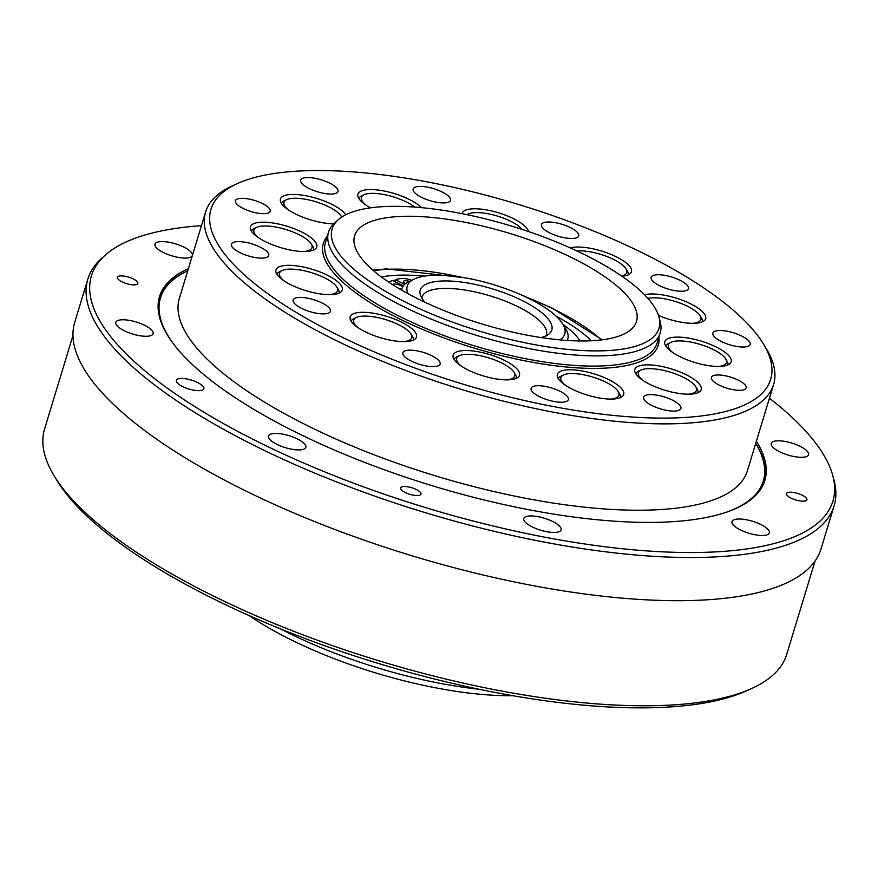 <?xml version="1.0" encoding="UTF-8"?>
<svg xmlns="http://www.w3.org/2000/svg" width="878" height="878" viewBox="0 0 878 878"><rect width="100%" height="100%" fill="white"/><g stroke="black" fill="none" stroke-linecap="round" stroke-linejoin="round"><path stroke-width="1.32" d="M414.701 207.076A30.335 9.746 16.9 0 0 388.339 195.498A30.335 9.746 16.9 0 0 364.14 194.718L361.659 195.871A32.497 10.448 16.9 0 0 358.85 198.494M364.14 194.718A30.335 9.746 16.9 0 0 365.994 205.09M522.125 229.41A30.335 9.746 16.9 0 0 496.125 215.692A30.335 9.746 16.9 0 0 468.325 213.958A30.335 9.746 16.9 0 0 467.096 214.682M628.22 274.847A32.497 10.448 16.9 0 0 627.342 271.104L625.915 268.778A30.335 9.746 16.9 0 0 605.26 255.904A30.335 9.746 16.9 0 0 576.857 250.921M621.481 275.922A30.335 9.746 16.9 0 0 625.915 268.778M702.411 321.82A32.497 10.448 16.9 0 0 701.544 318.077L700.117 315.74A30.335 9.746 16.9 0 0 677.026 302.032A30.335 9.746 16.9 0 0 647.887 298.377M692.819 323.324A30.335 9.746 16.9 0 0 700.117 315.74M727.939 364.952A32.497 10.448 16.9 0 0 727.072 361.209L725.645 358.872A30.335 9.746 16.9 0 0 700.216 344.417A30.335 9.746 16.9 0 0 671.044 342.288A30.335 9.746 16.9 0 0 668.235 345.669A30.335 9.746 16.9 0 0 672.899 352.649M671.044 342.288L668.575 343.43A32.497 10.448 16.9 0 0 665.765 346.053M718.336 366.455A30.335 9.746 16.9 0 0 725.645 358.872M688.341 394.189A30.335 9.746 16.9 0 0 695.65 386.605A30.335 9.746 16.9 0 0 671.692 372.612A30.335 9.746 16.9 0 0 642.455 369.495A30.335 9.746 16.9 0 0 641.061 370.022L638.58 371.164A32.497 10.448 16.9 0 0 635.771 373.787M697.944 392.675A32.497 10.448 16.9 0 0 697.077 388.932L695.65 386.605M641.061 370.022A30.335 9.746 16.9 0 0 642.915 380.383M610.868 399.095A30.335 9.746 16.9 0 0 618.178 391.511A30.335 9.746 16.9 0 0 575.891 373.71A30.335 9.746 16.9 0 0 563.588 374.928L561.108 376.069A32.497 10.448 16.9 0 0 558.298 378.692M620.472 397.58A32.497 10.448 16.9 0 0 619.605 393.838L618.178 391.511M563.588 374.928A30.335 9.746 16.9 0 0 565.443 385.288M506.683 379.856A30.335 9.746 16.9 0 0 513.981 372.272A30.335 9.746 16.9 0 0 486.357 357.181A30.335 9.746 16.9 0 0 459.392 355.689L456.911 356.83A32.497 10.448 16.9 0 0 454.102 359.453M516.275 378.341A32.497 10.448 16.9 0 0 515.408 374.599L513.981 372.272M459.392 355.689A30.335 9.746 16.9 0 0 461.246 366.049M403.682 341.63A30.335 9.746 16.9 0 0 410.992 334.046A30.335 9.746 16.9 0 0 397.855 324.333A30.335 9.746 16.9 0 0 356.391 317.463L353.922 318.604A32.497 10.448 16.9 0 0 351.112 321.227M413.286 340.115A32.497 10.448 16.9 0 0 412.408 336.373L410.992 334.046M356.391 317.463A30.335 9.746 16.9 0 0 358.246 327.823M329.48 294.657A30.335 9.746 16.9 0 0 336.79 287.073A30.335 9.746 16.9 0 0 334.09 283.967A30.335 9.746 16.9 0 0 307.684 271.587A30.335 9.746 16.9 0 0 282.189 270.49L279.72 271.631A32.497 10.448 16.9 0 0 276.91 274.254M339.084 293.153A32.497 10.448 16.9 0 0 338.206 289.4L336.79 287.073M282.189 270.49A30.335 9.746 16.9 0 0 284.044 280.85M313.556 250.021A32.497 10.448 16.9 0 0 313.644 249.451A32.497 10.448 16.9 0 0 312.689 246.279L311.262 243.941A30.335 9.746 16.9 0 0 285.844 229.487A30.335 9.746 16.9 0 0 256.672 227.358A30.335 9.746 16.9 0 0 258.527 237.729M256.672 227.358L254.192 228.499A32.497 10.448 16.9 0 0 251.382 231.133M303.953 251.525A30.335 9.746 16.9 0 0 312.162 246.905A30.335 9.746 16.9 0 0 311.262 243.941M341.729 217.118A30.335 9.746 16.9 0 0 341.257 216.218A30.335 9.746 16.9 0 0 315.828 201.753A30.335 9.746 16.9 0 0 286.667 199.624L284.187 200.766A32.497 10.448 16.9 0 0 281.377 203.4M286.667 199.624A30.335 9.746 16.9 0 0 288.522 209.996M492.503 327.044A147.317 47.357 -163.1 0 1 354.602 235.787A147.317 47.357 -163.1 0 1 569.01 256.31A147.317 47.357 -163.1 0 1 636.517 321.447A147.317 47.357 -163.1 0 1 492.503 327.044M236.851 183.809L231.891 186.092A296.808 95.417 16.9 0 0 205.606 211.96A296.808 95.417 16.9 0 0 204.322 219.127A296.808 95.417 16.9 0 0 472.638 392.751A296.808 95.417 16.9 0 0 773.595 384.531A296.808 95.417 16.9 0 0 766.143 348.412L763.3 343.748A292.473 94.023 -163.1 0 1 522.695 400.105A292.473 94.023 -163.1 0 1 209.677 216.35A292.473 94.023 -163.1 0 1 236.851 183.809A292.473 94.023 -163.1 0 1 518.13 204.354A292.473 94.023 -163.1 0 1 763.3 343.748M728.378 388.603A18.142 5.839 -163.1 0 1 711.399 377.364A18.142 5.839 -163.1 0 1 730.452 377.057A18.142 5.839 -163.1 0 1 746.124 387.911A18.142 5.839 -163.1 0 1 728.378 388.603M253.204 200.041A18.142 5.839 -163.1 0 1 270.183 211.28A18.142 5.839 -163.1 0 1 251.13 211.587A18.142 5.839 -163.1 0 1 235.458 200.722A18.142 5.839 -163.1 0 1 253.204 200.041M335.791 187.091A19.503 6.267 -163.1 0 1 338.008 191.47A19.503 6.267 -163.1 0 1 317.529 191.799A19.503 6.267 -163.1 0 1 300.693 180.133A19.503 6.267 -163.1 0 1 315.586 178.399A19.503 6.267 -163.1 0 1 335.791 187.091M450.557 199.866A19.503 6.267 -163.1 0 1 450.48 200.338A19.503 6.267 -163.1 0 1 430 200.667A19.503 6.267 -163.1 0 1 413.165 189A19.503 6.267 -163.1 0 1 432.931 188.463A19.503 6.267 -163.1 0 1 450.557 199.866M576.122 237.949A19.503 6.267 -163.1 0 1 554.172 234.832A19.503 6.267 -163.1 0 1 541.43 224.581A19.503 6.267 -163.1 0 1 561.909 224.252A19.503 6.267 -163.1 0 1 578.745 235.919A19.503 6.267 -163.1 0 1 576.122 237.949M678.804 291.145A19.503 6.267 -163.1 0 1 659.466 285.646A19.503 6.267 -163.1 0 1 651.136 277.327A19.503 6.267 -163.1 0 1 671.615 276.998A19.503 6.267 -163.1 0 1 688.44 288.664A19.503 6.267 -163.1 0 1 678.804 291.145M731.122 345.186A19.503 6.267 -163.1 0 1 712.87 333.102A19.503 6.267 -163.1 0 1 733.35 332.773A19.503 6.267 -163.1 0 1 750.185 344.439A19.503 6.267 -163.1 0 1 731.122 345.186M645.802 401.553A19.503 6.267 -163.1 0 1 643.574 397.174A19.503 6.267 -163.1 0 1 664.053 396.845A19.503 6.267 -163.1 0 1 680.889 408.511A19.503 6.267 -163.1 0 1 665.996 410.245A19.503 6.267 -163.1 0 1 645.802 401.553M531.025 388.778A19.503 6.267 -163.1 0 1 531.102 388.306A19.503 6.267 -163.1 0 1 551.582 387.977A19.503 6.267 -163.1 0 1 568.417 399.644A19.503 6.267 -163.1 0 1 548.651 400.181A19.503 6.267 -163.1 0 1 531.025 388.778M405.471 350.695A19.503 6.267 -163.1 0 1 427.41 353.812A19.503 6.267 -163.1 0 1 440.152 364.063A19.503 6.267 -163.1 0 1 419.673 364.392A19.503 6.267 -163.1 0 1 402.837 352.726A19.503 6.267 -163.1 0 1 405.471 350.695M302.778 297.499A19.503 6.267 -163.1 0 1 322.116 302.998A19.503 6.267 -163.1 0 1 330.446 311.317A19.503 6.267 -163.1 0 1 309.967 311.646A19.503 6.267 -163.1 0 1 293.142 299.98A19.503 6.267 -163.1 0 1 302.778 297.499M250.46 243.458A19.503 6.267 -163.1 0 1 268.712 255.542A19.503 6.267 -163.1 0 1 248.233 255.871A19.503 6.267 -163.1 0 1 231.397 244.205A19.503 6.267 -163.1 0 1 250.46 243.458M333.739 223.791A34.659 11.14 -163.1 0 1 297.335 214.858A34.659 11.14 -163.1 0 1 280.422 199.043A34.659 11.14 -163.1 0 1 330.874 203.872A34.659 11.14 -163.1 0 1 345.767 214.792M370.582 207.834A34.659 11.14 -163.1 0 1 357.906 194.148A34.659 11.14 -163.1 0 1 384.366 191.064A34.659 11.14 -163.1 0 1 420.277 206.528A34.659 11.14 -163.1 0 1 421.44 207.647M462.026 213.65A34.659 11.14 -163.1 0 1 462.091 213.387A34.659 11.14 -163.1 0 1 495.609 211.96A34.659 11.14 -163.1 0 1 528.49 231.54M570.173 247.87A34.659 11.14 -163.1 0 1 609.145 253.665A34.659 11.14 -163.1 0 1 631.425 271.763A34.659 11.14 -163.1 0 1 626.749 275.385A34.659 11.14 -163.1 0 1 621.92 276.23M644.54 294.788A34.659 11.14 -163.1 0 1 683.501 300.693A34.659 11.14 -163.1 0 1 705.627 318.736A34.659 11.14 -163.1 0 1 688.495 323.148A34.659 11.14 -163.1 0 1 658.478 315.411M697.264 363.185A34.659 11.14 -163.1 0 1 664.811 341.707A34.659 11.14 -163.1 0 1 701.226 341.125A34.659 11.14 -163.1 0 1 731.144 361.868A34.659 11.14 -163.1 0 1 697.264 363.185M650.708 384.762A34.659 11.14 -163.1 0 1 634.816 369.44A34.659 11.14 -163.1 0 1 671.231 368.859A34.659 11.14 -163.1 0 1 701.16 389.591A34.659 11.14 -163.1 0 1 650.708 384.762M561.305 382.117A34.659 11.14 -163.1 0 1 557.343 374.346A34.659 11.14 -163.1 0 1 593.758 373.765A34.659 11.14 -163.1 0 1 623.687 394.496A34.659 11.14 -163.1 0 1 597.216 397.58A34.659 11.14 -163.1 0 1 561.305 382.117M453.004 355.941A34.659 11.14 -163.1 0 1 453.158 355.107A34.659 11.14 -163.1 0 1 489.562 354.525A34.659 11.14 -163.1 0 1 519.491 375.257A34.659 11.14 -163.1 0 1 484.338 376.223A34.659 11.14 -163.1 0 1 453.004 355.941M354.833 313.259A34.659 11.14 -163.1 0 1 393.849 318.802A34.659 11.14 -163.1 0 1 416.49 337.031A34.659 11.14 -163.1 0 1 380.086 337.624A34.659 11.14 -163.1 0 1 350.157 316.881A34.659 11.14 -163.1 0 1 354.833 313.259M293.087 265.496A34.659 11.14 -163.1 0 1 327.472 275.264A34.659 11.14 -163.1 0 1 342.288 290.069A34.659 11.14 -163.1 0 1 305.884 290.651A34.659 11.14 -163.1 0 1 275.955 269.908A34.659 11.14 -163.1 0 1 293.087 265.496M284.318 225.459A34.659 11.14 -163.1 0 1 316.771 246.937A34.659 11.14 -163.1 0 1 280.367 247.519A34.659 11.14 -163.1 0 1 250.439 226.776A34.659 11.14 -163.1 0 1 284.318 225.459M773.595 384.531L747.354 470.893A296.808 95.417 -163.1 0 1 446.397 479.114A296.808 95.417 -163.1 0 1 178.08 305.489A296.808 95.417 -163.1 0 1 179.364 298.333L205.606 211.96M338.425 219.621L334.924 222.683A173.317 55.72 16.9 0 0 328.537 232.165A173.317 55.72 16.9 0 0 327.79 236.347A173.317 55.72 16.9 0 0 484.469 337.723A173.317 55.72 16.9 0 0 660.201 332.927A173.317 55.72 16.9 0 0 660.157 321.502L658.961 317.013A170.815 54.919 -163.1 0 1 501.996 337.437A170.815 54.919 -163.1 0 1 331.379 233.087A170.815 54.919 -163.1 0 1 338.425 219.621A170.815 54.919 -163.1 0 1 511.523 226.074A170.815 54.919 -163.1 0 1 658.961 317.013M556.092 316.135A128.901 41.442 -163.1 0 1 591.377 340.752M381.37 276.954A128.901 41.442 -163.1 0 1 424.392 276.12M174.173 344.791A315.004 101.266 -163.1 0 1 187.738 270.786M764.464 481.561A316.31 101.683 -163.1 0 0 756.221 444.158L755.717 443.346A315.004 101.266 -163.1 0 1 725.821 512.39M159.203 297.675A316.31 101.683 -163.1 0 1 186.871 271.181L187.738 270.775M479.311 689.307A205.814 66.168 -163.1 0 1 293.954 635.617A205.814 66.168 -163.1 0 1 280.598 628.933M815.069 561.009L786.699 654.384A387.802 124.676 -163.1 0 1 752.358 688.187A387.802 124.676 -163.1 0 1 379.406 660.936A387.802 124.676 -163.1 0 1 54.326 476.106A387.802 124.676 -163.1 0 1 44.591 428.914L72.962 335.539M54.326 476.106L57.169 480.76A383.466 123.282 16.9 0 0 378.616 663.527A383.466 123.282 16.9 0 0 747.408 690.47L752.358 688.187M249.001 615.511A197.155 63.381 16.9 0 0 295.897 642.158A197.155 63.381 16.9 0 0 513.037 695.738M402.003 486.818A10.657 3.424 -163.1 0 1 413.999 488.519A10.657 3.424 -163.1 0 1 420.957 494.127A10.657 3.424 -163.1 0 1 409.763 494.303A10.657 3.424 -163.1 0 1 400.566 487.938A10.657 3.424 -163.1 0 1 402.003 486.818M791.385 498.309A10.657 3.424 -163.1 0 1 786.501 493.601A10.657 3.424 -163.1 0 1 797.685 493.414A10.657 3.424 -163.1 0 1 806.882 499.791A10.657 3.424 -163.1 0 1 791.385 498.309M132.951 278.776A10.657 3.424 -163.1 0 1 137.835 283.484A10.657 3.424 -163.1 0 1 126.641 283.66A10.657 3.424 -163.1 0 1 117.443 277.294A10.657 3.424 -163.1 0 1 132.951 278.776M129.988 320.492A19.503 6.267 -163.1 0 1 153.101 333.695A19.503 6.267 -163.1 0 1 132.622 334.024A19.503 6.267 -163.1 0 1 115.786 322.358A19.503 6.267 -163.1 0 1 129.988 320.492M271.17 433.973A19.503 6.267 -163.1 0 1 293.12 437.09A19.503 6.267 -163.1 0 1 305.851 447.341A19.503 6.267 -163.1 0 1 285.372 447.67A19.503 6.267 -163.1 0 1 268.536 436.004A19.503 6.267 -163.1 0 1 271.17 433.973M524.243 520.841A19.503 6.267 -163.1 0 1 523.793 518.525A19.503 6.267 -163.1 0 1 544.272 518.196A19.503 6.267 -163.1 0 1 561.097 529.862A19.503 6.267 -163.1 0 1 543.778 531.058A19.503 6.267 -163.1 0 1 524.243 520.841M740.944 530.202A19.503 6.267 -163.1 0 1 732.011 521.587A19.503 6.267 -163.1 0 1 752.49 521.258A19.503 6.267 -163.1 0 1 769.326 532.924A19.503 6.267 -163.1 0 1 740.944 530.202M794.349 456.593A19.503 6.267 -163.1 0 1 771.235 443.379A19.503 6.267 -163.1 0 1 791.715 443.05A19.503 6.267 -163.1 0 1 808.55 454.716A19.503 6.267 -163.1 0 1 794.349 456.593M183.381 246.872A19.503 6.267 -163.1 0 1 192.326 255.498A19.503 6.267 -163.1 0 1 171.847 255.827A19.503 6.267 -163.1 0 1 155.011 244.161A19.503 6.267 -163.1 0 1 183.381 246.872M197.287 382.369A14.399 4.631 -163.1 0 1 203.894 388.734A14.399 4.631 -163.1 0 1 188.77 388.976A14.399 4.631 -163.1 0 1 176.335 380.361A14.399 4.631 -163.1 0 1 197.287 382.369M756.375 441.195A316.31 101.683 -163.1 0 1 764.815 480.496A316.31 101.683 -163.1 0 1 722.177 513.553A316.31 101.683 -163.1 0 1 366.148 462.991A316.31 101.683 -163.1 0 1 159.522 296.588A316.31 101.683 -163.1 0 1 188.397 268.624M105.722 254.73L102.232 257.792A389.964 125.367 16.9 0 0 87.844 279.105A389.964 125.367 16.9 0 0 424.524 512.423A389.964 125.367 16.9 0 0 834.1 505.827A389.964 125.367 16.9 0 0 834.001 480.123L832.805 475.635A387.461 124.566 -163.1 0 1 425.951 507.725A387.461 124.566 -163.1 0 1 105.722 254.73A387.461 124.566 -163.1 0 1 143.663 235.403A387.461 124.566 -163.1 0 1 201.446 225.646M769.435 398.206A387.461 124.566 -163.1 0 1 832.805 475.635M834.1 505.827L820.985 549.013A389.964 125.367 -163.1 0 1 411.409 555.598A389.964 125.367 -163.1 0 1 74.729 322.281L87.844 279.105M388.68 282.101A107.445 34.538 -163.1 0 1 392.554 280.543L403.452 285.778M563.028 324.432A101.288 32.563 -163.1 0 1 580.149 340.96M404.791 284.307L395.254 279.72A107.445 34.538 -163.1 0 1 400.445 278.567A10.832 3.479 -163.1 0 1 411.047 280.115A10.832 3.479 16.9 0 0 411.562 280.291M405.581 283.616A5.422 1.745 -163.1 0 1 403.507 281.432A5.422 1.745 -163.1 0 1 409.258 281.355M392.696 284.724A5.422 1.745 -163.1 0 1 392.707 284.713A5.422 1.745 -163.1 0 1 397.141 284.285A5.422 1.745 -163.1 0 1 402.706 286.908M401.992 288.5A5.422 1.745 -163.1 0 1 398.349 288.214M394.694 281.575L395.254 279.72M421.802 298.136A64.994 20.896 -163.1 0 1 422.044 297.016A64.994 20.896 -163.1 0 1 516.637 306.071A64.994 20.896 -163.1 0 1 546.423 334.803A64.994 20.896 -163.1 0 1 545.995 335.868M541.199 337.569A68.747 22.104 16.9 0 0 549.266 333.772A68.747 22.104 16.9 0 0 520.292 299.617A68.747 22.104 16.9 0 0 450.754 281.07A68.747 22.104 16.9 0 0 420.255 294.569A68.747 22.104 16.9 0 0 424.853 302.219M408.061 293.746A82.323 26.472 -163.1 0 1 414.537 278.919A82.323 26.472 -163.1 0 1 527.063 297.565A82.323 26.472 -163.1 0 1 562.721 323.938A82.323 26.472 -163.1 0 1 559.857 339.863M414.537 278.919L409.587 281.201A86.659 27.855 16.9 0 0 401.915 288.763A86.659 27.855 16.9 0 0 401.608 290.124M567.232 340.444A86.659 27.855 16.9 0 0 567.748 339.138A86.659 27.855 16.9 0 0 565.575 328.591L562.721 323.938M327.253 236.38A175.051 56.28 16.9 0 0 322.544 247.662A175.051 56.28 16.9 0 0 492.635 353.351A175.051 56.28 16.9 0 0 658.917 337.152M660.201 332.927L657.106 343.133A173.317 55.72 -163.1 0 1 481.363 347.929A173.317 55.72 -163.1 0 1 324.684 246.553A173.317 55.72 -163.1 0 1 325.431 242.372L328.537 232.165M525.132 296.643A142.993 45.963 -163.1 0 1 551.34 308.002A142.993 45.963 -163.1 0 1 601.386 339.918M373.523 270.687A142.993 45.963 -163.1 0 1 460.961 277.152M468.325 213.958L466.876 214.638M341.257 216.218L341.783 217.075M602.209 339.819L552.021 308.024L521.51 294.997M372.898 270.15L386.583 268.898L464.89 277.788M567.342 340.455L567.748 339.138M401.509 290.069L401.915 288.763"/></g></svg>
